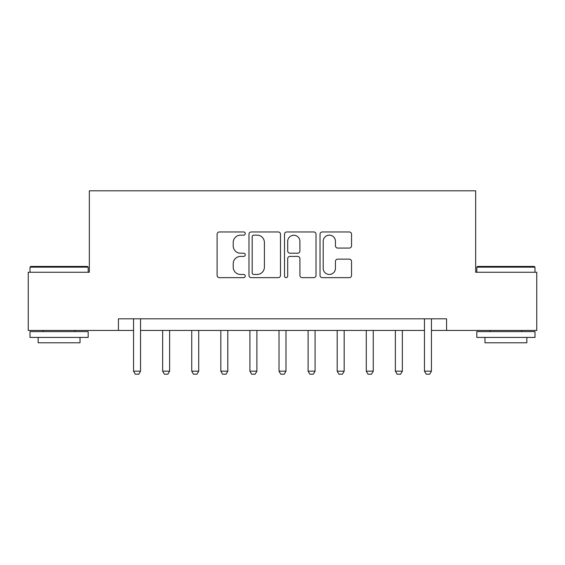 <?xml version="1.0" encoding="UTF-8"?>
<svg xmlns="http://www.w3.org/2000/svg" width="565" height="565" viewBox="0 0 565 565"><rect width="100%" height="100%" fill="white"/><g stroke="black" fill="none" stroke-linecap="round" stroke-linejoin="round"><path stroke-width="0.85" d="M245.267 233.564A1.596 1.596 0 0 0 243.663 231.961L219.397 231.961A2.281 2.281 0 0 0 217.108 234.249L217.108 275.367A2.281 2.281 0 0 0 219.397 277.648L243.663 277.648A1.596 1.596 0 0 0 245.267 276.052A1.596 1.596 0 0 0 243.663 274.449L240.528 274.449A7.31 7.31 0 0 1 233.218 267.139L233.218 263.714A7.31 7.31 0 0 1 240.528 256.404L243.663 256.404A1.596 1.596 0 0 0 245.267 254.808A1.596 1.596 0 0 0 243.663 253.205L240.528 253.205A7.31 7.31 0 0 1 233.218 245.895L233.218 242.47A7.31 7.31 0 0 1 240.528 235.16L243.663 235.16A1.596 1.596 0 0 0 245.267 233.564M349.262 248.07A2.281 2.281 0 0 0 351.543 245.782L351.543 234.249A2.281 2.281 0 0 0 349.262 231.961L322.304 231.961A2.281 2.281 0 0 0 320.023 234.249L320.023 275.367A2.281 2.281 0 0 0 322.304 277.648L349.262 277.648A2.281 2.281 0 0 0 351.543 275.367L351.543 261.433A2.281 2.281 0 0 0 349.262 259.144L337.722 259.144A2.281 2.281 0 0 0 335.44 261.433L335.44 268.34A6.109 6.109 0 0 1 329.331 274.449A6.109 6.109 0 0 1 323.215 268.34L323.215 241.269A6.109 6.109 0 0 1 329.331 235.16A6.109 6.109 0 0 1 335.44 241.269L335.44 245.782A2.281 2.281 0 0 0 337.722 248.07L349.262 248.07M118.431 330.44L28.25 330.44L28.25 272.259L89.341 272.259L89.341 190.808L475.659 190.808L475.659 272.259L536.75 272.259L536.75 330.44L446.569 330.44L446.569 318.808L118.431 318.808L118.431 330.44L133.559 330.44M280.501 234.249A2.281 2.281 0 0 0 278.22 231.961L251.263 231.961A2.281 2.281 0 0 0 248.974 234.249L248.974 275.367A2.281 2.281 0 0 0 251.263 277.648L278.22 277.648A2.281 2.281 0 0 0 280.501 275.367L280.501 234.249M286.78 231.961L313.737 231.961A2.281 2.281 0 0 1 316.026 234.249L316.026 275.367A2.281 2.281 0 0 1 313.737 277.648L302.204 277.648A2.281 2.281 0 0 1 299.916 275.367L299.916 258.692A2.281 2.281 0 0 0 297.635 256.404L289.979 256.404A2.281 2.281 0 0 0 287.698 258.692L287.698 276.052A1.596 1.596 0 0 1 286.095 277.648A1.596 1.596 0 0 1 284.499 276.052L284.499 234.249A2.281 2.281 0 0 1 286.78 231.961M140.537 330.44L424.463 330.44M431.441 330.44L446.569 330.44M253.777 235.16A1.596 1.596 0 0 0 252.174 236.756L252.174 272.853A1.596 1.596 0 0 0 253.777 274.449L257.089 274.449A7.31 7.31 0 0 0 264.399 267.139L264.399 242.47A7.31 7.31 0 0 0 257.089 235.16L253.777 235.16M299.916 241.382A6.109 6.109 0 0 0 293.807 235.273A6.109 6.109 0 0 0 287.698 241.382L287.698 250.924A2.281 2.281 0 0 0 289.979 253.205L297.635 253.205A2.281 2.281 0 0 0 299.916 250.924L299.916 241.382M140.791 318.808L140.65 319.26A2.331 2.331 0 0 0 140.537 319.967L140.537 371.17L138.792 374.192L135.303 374.192L133.559 371.17L133.559 319.967A2.331 2.331 0 0 0 133.446 319.26L133.305 318.808M133.559 371.17L140.537 371.17M162.649 330.44L162.649 371.17L169.627 371.17L169.627 330.44M169.627 371.17L167.883 374.192L164.394 374.192L162.649 371.17M191.74 330.44L191.74 371.17L198.718 371.17L198.718 330.44M198.718 371.17L196.973 374.192L193.484 374.192L191.74 371.17M220.83 330.44L220.83 371.17L227.808 371.17L227.808 330.44M227.808 371.17L226.064 374.192L222.575 374.192L220.83 371.17M249.921 330.44L249.921 371.17L256.898 371.17L256.898 330.44M256.898 371.17L255.154 374.192L251.665 374.192L249.921 371.17M30.694 266.44L87.476 266.44L88.175 267.139L29.994 267.139L30.694 266.44M59.085 337.425L29.994 337.425L29.994 331.606L88.175 331.606L88.175 337.425L59.085 337.425M80.032 337.425L80.032 342.778L38.138 342.778L38.138 337.425M477.524 266.44L534.306 266.44L535.006 267.139L476.825 267.139L477.524 266.44M505.915 337.425L476.825 337.425L476.825 331.606L535.006 331.606L535.006 337.425L505.915 337.425M526.863 337.425L526.863 342.778L484.968 342.778L484.968 337.425M279.011 330.44L279.011 371.17L285.989 371.17L285.989 330.44M285.989 371.17L284.244 374.192L280.756 374.192L279.011 371.17M308.102 330.44L308.102 371.17L315.079 371.17L315.079 330.44M315.079 371.17L313.335 374.192L309.846 374.192L308.102 371.17M337.192 330.44L337.192 371.17L344.17 371.17L344.17 330.44M344.17 371.17L342.425 374.192L338.936 374.192L337.192 371.17M366.282 330.44L366.282 371.17L373.26 371.17L373.26 330.44M373.26 371.17L371.516 374.192L368.027 374.192L366.282 371.17M395.373 330.44L395.373 371.17L402.351 371.17L402.351 330.44M402.351 371.17L400.606 374.192L397.117 374.192L395.373 371.17M431.695 318.808L431.554 319.26A2.331 2.331 0 0 0 431.441 319.967L431.441 371.17L429.697 374.192L426.208 374.192L424.463 371.17L424.463 319.967A2.331 2.331 0 0 0 424.35 319.26L424.209 318.808M424.463 371.17L431.441 371.17M29.994 272.259L29.994 267.139M43.258 331.606L43.258 330.44M74.912 331.606L74.912 330.44M88.175 272.259L88.175 267.139M476.825 272.259L476.825 267.139M490.088 331.606L490.088 330.44M521.742 331.606L521.742 330.44M535.006 272.259L535.006 267.139"/></g></svg>
